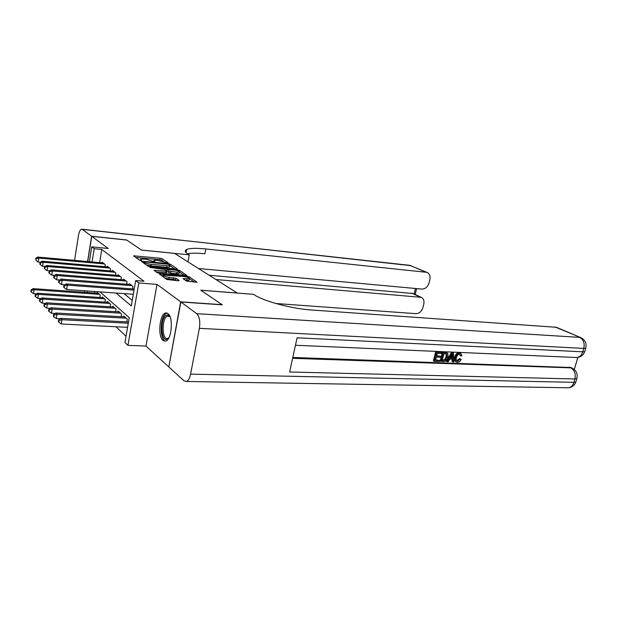 <?xml version="1.0" encoding="UTF-8"?>
<svg xmlns="http://www.w3.org/2000/svg" width="617" height="617" viewBox="0 0 617 617"><rect width="100%" height="100%" fill="white"/><g stroke="black" fill="none" stroke-linecap="round" stroke-linejoin="round"><path stroke-width="0.93" d="M167.593 262.989L168.171 262.811L162.07 258.747L160.112 258.238L133.596 255.808L139.403 260.104L140.823 260.474L141.455 260.297L140.614 259.078L145.735 259.163L154.319 261.739L154.929 261.562L154.042 260.343L156.903 260.227L167.593 262.989M167.963 313.606L165.803 312.996C159.649 313.467 157.374 336.273 163.042 340.437L165.418 341.139C171.58 340.615 173.739 317.308 167.963 313.606M186.473 281.09L197.039 282.239L189.257 276.825L187.152 276.277L159.394 274.01L166.767 279.455L178.282 280.804L179.154 280.488L175.907 278.252L169.181 277.295C164.924 276.686 162.981 275.953 163.366 275.097L183.527 276.485C187.738 277.087 189.666 277.82 189.319 278.668L183.149 278.599L186.473 281.09M168.85 366.76L180.665 301.829L222.105 304.69L200.71 290.191L237.26 293.036L174.611 253.41L141.524 250.086L126.724 240.052L91.763 236.35L108.245 248.489L91.756 246.846L94.2 248.72L101.782 249.469L143.962 281.229L135.686 280.565L138.81 282.964L127.935 345.373L124.942 342.512L129.254 317.632L99.977 291.895M180.665 301.829L157.011 284.406L138.81 282.964M176.354 269.074L177.179 268.796L170.122 264.099L168.117 263.582L141.231 261.192L147.957 266.151L150.024 266.691L176.354 269.074M179.478 270.323L186.905 275.483L159.263 273.208L157.142 272.645L154.088 270.261L166.814 271.133L164.754 269.506L149.939 267.4L177.418 269.783L179.478 270.323L179.277 271.395M91.763 236.35L87.714 261.554M104.952 266.714L105.291 264.654L102.237 262.248L102.137 262.857M110.142 270.886L110.497 268.765L107.358 266.282L107.25 266.914M115.495 275.19L115.865 272.992L112.626 270.439L112.518 271.087M121.001 279.624L121.387 277.349L118.055 274.719L117.94 275.39M126.686 284.198L127.087 281.838L123.647 279.131L123.531 279.825M132.539 288.91L132.964 286.473L129.416 283.681L129.292 284.398M101.782 249.469L99.63 262.634M124.025 293.623L132.246 300.417M115.957 326.755L126.038 336.196M94.902 291.532L94.663 292.982M97.162 293.16L97.278 292.458L100.263 295.111L99.877 297.471M102.167 297.625L102.283 296.9L105.36 299.631L104.952 302.068M107.312 302.222L107.435 301.474L110.605 304.289L110.181 306.803M112.61 306.957L112.741 306.186L116.004 309.078L115.564 311.685M118.078 311.84L118.209 311.037L121.572 314.022L121.109 316.722M123.709 316.868L123.847 316.043L127.31 319.12L126.832 321.912M157.011 284.406L145.974 346.075L168.603 366.753M145.974 346.075L127.935 345.373M116.035 293.044L131.29 305.916L135.686 280.565M94.2 248.72L92.064 261.947M84.444 292.257L84.683 290.8M89.365 261.708L91.756 246.846M87.375 290.993L87.136 292.45M163.304 261.238L159.842 259.726L135.601 257.412M143.738 262.865L143.244 262.819M169.845 265.618L174.804 268.935M168.78 264.346L144.563 261.855L143.931 262.032L144.74 262.611C146.129 263.413 148.304 263.983 151.265 264.323L166.945 265.765L169.768 265.642L168.78 264.346M146.229 264.932L150.995 265.873L151.265 264.323M169.59 266.629L169.49 267.169L166.675 267.3L150.995 265.873M179.431 272.028L184.46 275.39M156.116 271.927L166.567 272.521M165.973 270.339L166.605 270.393M177.048 272.166L179.4 272.051C179.717 271.241 177.835 270.539 173.755 269.953L166.775 269.452L168.842 271.079L177.048 272.166L176.755 273.724L179.115 273.609L179.2 273.123M176.755 273.724L170.639 273.192L166.767 271.411M189.118 279.748L189.026 280.265L185.277 280.28M163.266 275.629L162.965 276.771M164.932 278.159L168.888 278.915L169.181 277.295M176.801 280.681L173.47 279.293L168.888 278.915M163.227 275.838L161.438 275.683M194.571 282.154L189.342 278.66M98.142 293.229L33.071 288.617L34.12 289.751L33.542 293.677L36.364 293.862M31.498 290.437L31.081 289.982L30.85 291.548L31.266 292.011L31.498 290.437L34.12 289.751L99.391 294.332M31.081 289.982L33.071 288.617M33.542 293.677L31.266 292.011M104.396 263.953L38.817 258.076L37.737 257.05L103.124 262.942M40.483 262.256L38.223 262.063L38.817 258.076L36.164 258.77L35.74 258.361L35.933 260.366L36.164 258.77M35.933 260.366L38.223 262.063M37.737 257.05L35.74 258.361M168.873 337.769L167.3 339.119C160.836 342.636 159.911 318.002 166.359 315.218C167.724 314.554 168.958 315.079 170.053 316.783M170.068 316.822L167.222 316.151C161.554 318.526 161.87 340.144 167.585 338.44L168.896 337.73M167.207 313.151L166.289 313.459C159.919 316.128 159.325 340.121 165.634 341.085M91.624 236.242L126.578 239.951L141.47 250.047L189.257 254.852L188.262 254.25C184.915 252.129 184.39 250.525 186.681 249.453C189.951 248.157 196.337 248.003 205.831 248.967L426.17 272.267L409.827 265.333L82.308 229.377L91.624 236.242L87.568 261.546M189.257 254.852L187.954 261.847M215.911 279.532L421.288 297.34C423.594 298.559 424.427 300.834 423.771 304.158L422.969 307.428C421.65 311.423 419.321 313.498 415.974 313.667L275.93 303.51M82.308 229.377L81.629 229.169C80.21 229.547 79.138 231.761 78.421 235.794L74.557 260.374M198.466 268.495L422.02 289.095C425.375 288.995 427.72 286.92 429.046 282.879L429.864 279.578C430.535 276.1 429.656 273.755 427.234 272.521L426.17 272.267M186.234 251.859L185.486 251.782M209.124 275.244L413.105 293.538M187.568 253.803C191.363 253.001 197.147 252.993 204.921 253.772L205.831 248.967M456.696 360.752L459.472 358.624L461.2 359.387C460.321 361.246 459.11 362.194 457.559 362.233L456.48 362.017C455.223 361.122 454.899 359.611 455.493 357.482L454.683 357.05C455.446 354.312 456.919 352.855 459.102 352.677L460.752 353.279L461.956 355.808L460.081 355.608L459.734 354.143M456.48 362.017L455.67 361.585C454.413 360.69 454.089 359.179 454.683 357.05M447.14 361.747L446.33 361.315L451.474 352.461L453.418 352.939L453.927 361.986L452.863 361.955L452.77 359.179L449.731 359.063L448.212 361.786L447.14 361.747L452.292 352.885L453.418 352.939M452.863 361.955L452.06 361.516L451.976 359.148M440.399 356.248L440.137 357.289L436.312 357.143L435.509 360.274L439.798 360.436L439.535 361.477L434.214 361.284L433.419 360.845L435.718 351.783L441.656 352.43L441.386 353.479L437.283 353.302L436.574 356.094L440.399 356.248L436.674 355.7M435.617 359.873L439.798 360.436M292.805 357.459L570.764 367.508M574.304 369.552L577.828 357.428M440.924 361.523L443.237 352.5L446.947 352.793L447.826 353.479L448.004 357.204C447.271 360.066 445.775 361.539 443.515 361.616L440.122 361.092L442.428 352.076L446.507 352.546M180.881 301.991L168.811 366.945L183.959 380.789L186.303 381.483C188.27 380.789 189.697 378.337 190.591 374.126L199.376 328.337C200.371 321.357 199.492 316.467 196.746 313.675L180.881 301.991L222.336 304.852L200.78 290.237L253.494 294.34L254.806 295.142C264.562 301.443 292.412 308.824 311.176 309.973L556.441 327.303M196.746 313.675L579.61 337.36C583.451 339.551 584.854 343.229 583.805 348.397L582.81 351.821L297.078 337.8L289.643 371.997L574.89 378.969L573.91 382.339C572.877 385.471 571.041 387.283 568.388 387.784L566.722 387.754M434.214 361.284L436.52 352.207L435.718 351.783M436.52 352.207L441.656 352.43M442.212 360.521L445.559 360.004L446.993 357.143L446.592 353.88L443.985 353.587L442.212 360.521M446.947 352.793L446.137 352.361M443.237 352.5L442.428 352.076M442.312 360.12L444.757 359.572L446.184 356.711L446.06 353.703M443.7 360.575L442.898 360.143M445.559 360.004L444.757 359.572M446.993 357.143L446.184 356.711M451.675 355.585L450.302 358.037L452.731 358.13L452.585 353.95L451.675 355.585M452.292 352.885L451.474 352.461M450.518 357.644L451.922 357.706L451.837 355.33L452.654 355.754M452.731 358.13L451.922 357.706M460.891 356.032L459.603 354.127C458.015 354.335 456.973 355.461 456.495 357.513C455.963 359.187 456.179 360.374 457.151 361.076L457.737 361.207L456.927 360.775M457.737 361.207L460.29 359.055L459.472 358.624M455.493 357.482C456.256 354.736 457.729 353.279 459.92 353.101L459.102 352.677M459.92 353.101L460.752 353.279M460.29 359.055L461.2 359.387M103.178 297.695L37.321 293.198L38.408 294.363L37.814 298.343L40.822 298.543M35.74 295.065L35.316 294.594L35.076 296.183L35.508 296.654L35.74 295.065L38.408 294.363L104.458 298.829M35.316 294.594L37.321 293.198M37.814 298.343L35.508 296.654M108.353 302.291L41.709 297.918L42.828 299.122L42.218 303.155L45.427 303.356M40.12 299.831L39.673 299.345L39.434 300.957L39.874 301.443L40.12 299.831L42.828 299.122L109.672 303.464M39.673 299.345L41.709 297.918M42.218 303.155L39.874 301.443M113.69 307.027L46.229 302.785L47.378 304.027L46.753 308.122L50.178 308.323M44.632 304.744L44.169 304.25L43.923 305.885L44.385 306.387L44.632 304.744L47.378 304.027L115.047 308.23M44.169 304.25L46.229 302.785M46.753 308.122L44.385 306.387M119.181 311.901L50.887 307.814L52.083 309.094L51.442 313.243L55.083 313.451M49.283 309.819L48.812 309.302L48.558 310.968L49.036 311.485L49.283 309.819L52.083 309.094L120.585 313.151M48.812 309.302L50.887 307.814M51.442 313.243L49.036 311.485M109.579 268.033L43.205 262.24L42.095 261.192L108.268 266.999M45.033 266.49L42.604 266.289L43.205 262.24L40.521 262.95L40.074 262.526L39.835 264.145L40.275 264.57L40.521 262.95M40.275 264.57L42.604 266.289M42.095 261.192L40.074 262.526M114.909 272.244L47.733 266.536L46.591 265.449L113.567 271.179M49.738 270.855L47.116 270.639L47.733 266.536L45.002 267.254L44.547 266.822L44.301 268.457L44.756 268.896L45.002 267.254M44.756 268.896L47.116 270.639M46.591 265.449L44.547 266.822M120.408 276.578L52.406 270.971L51.226 269.853L119.019 275.483M54.597 275.359L51.774 275.136L52.406 270.971L49.63 271.696L49.159 271.249L48.913 272.915L49.375 273.362L49.63 271.696M49.375 273.362L51.774 275.136M51.226 269.853L49.159 271.249M126.076 281.043L57.227 275.544L56.008 274.388L124.642 279.917M59.61 280.002L56.579 279.771L57.227 275.544L54.404 276.285L53.926 275.822L53.664 277.503L54.149 277.974L54.404 276.285M54.149 277.974L56.579 279.771M56.008 274.388L53.926 275.822M124.85 316.937L55.707 312.996L56.934 314.315L56.278 318.534L60.15 318.742M54.095 315.056L53.602 314.523L53.347 316.212L53.833 316.745L54.095 315.056L56.934 314.315L126.292 318.218M53.602 314.523L55.707 312.996M56.278 318.534L53.833 316.745M131.922 285.656L62.209 280.272L60.944 279.077L130.442 284.491M64.793 284.799L61.538 284.56L62.209 280.272L59.34 281.02L58.839 280.542L58.576 282.254L59.078 282.733L59.34 281.02M59.078 282.733L61.538 284.56M60.944 279.077L58.839 280.542M128.498 322.005L60.674 318.349L61.947 319.714L61.276 323.994L127.572 327.342M59.062 320.47L58.553 319.922L58.291 321.627L58.792 322.182L59.062 320.47L61.947 319.714L128.282 323.239M58.553 319.922L60.674 318.349M61.276 323.994L58.792 322.182M134.028 290.113L67.353 285.147L66.05 283.913L134.213 289.041M133.303 294.286L66.667 289.504L67.353 285.147L64.438 285.91L63.921 285.416L63.651 287.16L64.168 287.653L64.438 285.91M64.168 287.653L66.667 289.504M66.05 283.913L63.921 285.416M154.026 261.701L154.15 261.03M140.576 260.443L140.691 259.757M134.398 256.556L134.529 255.77M159.842 259.726L160.112 258.238M161.801 260.235L162.07 258.747M142.026 261.955L142.165 261.153M168.025 264.084L168.117 263.582M169.93 265.171L170.122 264.099M143.73 263.158L143.931 262.032M144.548 263.737L144.74 262.611M166.675 267.3L166.945 265.765M154.875 271.04L155.021 270.215M165.626 272.753L165.911 271.179M150.517 267.786L150.594 267.369M177.272 270.601L177.418 269.783M166.613 270.778L166.814 269.683M168.557 272.645L168.842 271.079M170.639 273.192L170.924 271.627M183.889 279.339L184.036 278.552M186.673 280.396L186.974 278.799M173.47 279.293L173.763 277.681M175.614 279.863L175.907 278.252M160.181 274.796L160.327 273.963M186.997 277.11L187.152 276.277M189.064 277.897L189.257 276.825M420.069 297.039L411.624 293.114M414.13 294.016L415.48 288.494M81.968 229.208L411.069 265.672M190.591 374.126L573.91 382.339L575.823 382.07L576.039 381.321M585.895 347.602L585.71 348.227L583.805 348.397L199.376 328.337M580.983 337.707L555.115 326.971M292.62 358.315L570.779 367.848L569.175 367.1M295.458 345.258L576.802 357.544C580.674 357.143 583.312 355.176 584.715 351.636L582.81 351.821C581.684 355.184 579.687 357.096 576.802 357.544L575.198 357.474M556.241 327.218L580.751 337.607C585.201 339.905 586.86 343.445 585.71 348.227L584.901 351.004M570.779 367.848C574.55 370.161 575.916 373.871 574.89 378.969L576.802 378.707C577.967 374.033 576.401 370.508 572.09 368.125L570.779 367.848M572.422 368.28L570.486 367.377M577.018 377.982L575.823 382.07C574.496 385.401 572.021 387.306 568.388 387.784L186.303 381.483M445.705 352.608L444.896 352.176M165.803 312.996L166.968 313.066M153.803 261.662L153.949 260.868M140.383 260.413L140.522 259.618M143.692 263.135L143.884 262.001M169.49 267.169L169.768 265.642M166.528 272.706L166.814 271.133M179.115 273.609L179.4 272.051M166.544 270.732L166.744 269.629M189.026 280.265L189.319 278.668M168.827 315.973L167.886 315.919M186.095 252.592L186.681 249.453M421.288 297.34L412.842 293.414M427.234 272.521L409.218 265.148M415.195 294.51L416.645 288.602M446.284 352.43L447.094 352.855"/></g></svg>
